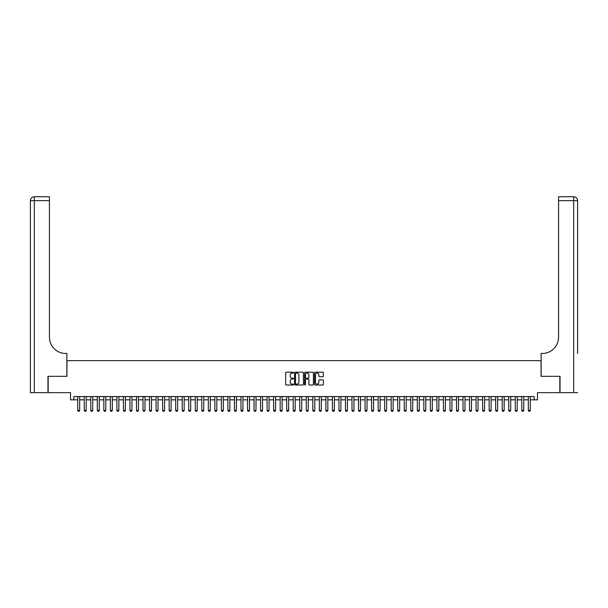 <?xml version="1.0" encoding="UTF-8"?>
<svg xmlns="http://www.w3.org/2000/svg" width="608" height="608" viewBox="0 0 608 608"><rect width="100%" height="100%" fill="white"/><g stroke="black" fill="none" stroke-linecap="round" stroke-linejoin="round"><path stroke-width="0.91" d="M293.55 372.651A0.448 0.448 0 0 0 293.102 372.202L286.292 372.202A0.638 0.638 0 0 0 285.654 372.841L285.654 384.385A0.638 0.638 0 0 0 286.292 385.024L293.102 385.024A0.448 0.448 0 0 0 293.55 384.575A0.448 0.448 0 0 0 293.102 384.127L292.22 384.127A2.052 2.052 0 0 1 290.168 382.075L290.168 381.11A2.052 2.052 0 0 1 292.22 379.058L293.102 379.058A0.448 0.448 0 0 0 293.55 378.609A0.448 0.448 0 0 0 293.102 378.161L292.22 378.161A2.052 2.052 0 0 1 290.168 376.109L290.168 375.151A2.052 2.052 0 0 1 292.22 373.099L293.102 373.099A0.448 0.448 0 0 0 293.55 372.651M322.734 376.724A0.638 0.638 0 0 0 323.372 376.078L323.372 372.841A0.638 0.638 0 0 0 322.734 372.202L315.172 372.202A0.638 0.638 0 0 0 314.526 372.841L314.526 384.385A0.638 0.638 0 0 0 315.172 385.024L322.734 385.024A0.638 0.638 0 0 0 323.372 384.385L323.372 380.471A0.638 0.638 0 0 0 322.734 379.833L319.496 379.833A0.638 0.638 0 0 0 318.858 380.471L318.858 382.409A1.718 1.718 0 0 1 317.14 384.127A1.718 1.718 0 0 1 315.423 382.409L315.423 374.817A1.718 1.718 0 0 1 317.14 373.099A1.718 1.718 0 0 1 318.858 374.817L318.858 376.078A0.638 0.638 0 0 0 319.496 376.724L322.734 376.724M73.796 399.836L73.796 396.568L534.204 396.568L534.204 399.836L537.472 399.836L537.472 392.654L559.839 392.654L559.839 376.329L541.059 376.329L541.059 360.65L66.941 360.65L66.941 376.329L48.161 376.329L48.161 392.654L70.528 392.654L70.528 399.836L77.718 399.836M303.438 372.841A0.638 0.638 0 0 0 302.799 372.202L295.237 372.202A0.638 0.638 0 0 0 294.591 372.841L294.591 384.385A0.638 0.638 0 0 0 295.237 385.024L302.799 385.024A0.638 0.638 0 0 0 303.438 384.385L303.438 372.841M305.201 372.202L312.763 372.202A0.638 0.638 0 0 1 313.409 372.841L313.409 384.385A0.638 0.638 0 0 1 312.763 385.024L309.525 385.024A0.638 0.638 0 0 1 308.887 384.385L308.887 379.704A0.638 0.638 0 0 0 308.248 379.058L306.098 379.058A0.638 0.638 0 0 0 305.459 379.704L305.459 384.575A0.448 0.448 0 0 1 305.011 385.024A0.448 0.448 0 0 1 304.562 384.575L304.562 372.841A0.638 0.638 0 0 1 305.201 372.202M79.671 399.836L84.246 399.836M86.207 399.836L90.774 399.836M92.735 399.836L97.303 399.836M99.264 399.836L103.839 399.836M105.8 399.836L110.367 399.836M112.328 399.836L116.896 399.836M118.856 399.836L123.432 399.836M125.385 399.836L129.96 399.836M131.921 399.836L136.488 399.836M138.449 399.836L143.017 399.836M144.978 399.836L149.553 399.836M151.514 399.836L156.081 399.836M158.042 399.836L162.61 399.836M164.57 399.836L169.146 399.836M171.099 399.836L175.674 399.836M177.635 399.836L182.202 399.836M184.163 399.836L188.738 399.836M190.692 399.836L195.267 399.836M197.228 399.836L201.795 399.836M203.756 399.836L208.324 399.836M210.284 399.836L214.86 399.836M216.813 399.836L221.388 399.836M223.349 399.836L227.916 399.836M229.877 399.836L234.452 399.836M236.406 399.836L240.981 399.836M242.942 399.836L247.509 399.836M249.47 399.836L254.038 399.836M255.998 399.836L260.574 399.836M262.534 399.836L267.102 399.836M269.063 399.836L273.63 399.836M275.591 399.836L280.166 399.836M282.12 399.836L286.695 399.836M288.656 399.836L293.223 399.836M295.184 399.836L299.752 399.836M301.712 399.836L306.288 399.836M308.248 399.836L312.816 399.836M314.777 399.836L319.344 399.836M321.305 399.836L325.88 399.836M327.834 399.836L332.409 399.836M334.37 399.836L338.937 399.836M340.898 399.836L345.466 399.836M347.426 399.836L352.002 399.836M353.962 399.836L358.53 399.836M360.491 399.836L365.058 399.836M367.019 399.836L371.594 399.836M373.548 399.836L378.123 399.836M380.084 399.836L384.651 399.836M386.612 399.836L391.187 399.836M393.14 399.836L397.716 399.836M399.676 399.836L404.244 399.836M406.205 399.836L410.772 399.836M412.733 399.836L417.308 399.836M419.262 399.836L423.837 399.836M425.798 399.836L430.365 399.836M432.326 399.836L436.901 399.836M438.854 399.836L443.43 399.836M445.39 399.836L449.958 399.836M451.919 399.836L456.486 399.836M458.447 399.836L463.022 399.836M464.983 399.836L469.551 399.836M471.512 399.836L476.079 399.836M478.04 399.836L482.615 399.836M484.568 399.836L489.144 399.836M491.104 399.836L495.672 399.836M497.633 399.836L502.2 399.836M504.161 399.836L508.736 399.836M510.697 399.836L515.265 399.836M517.226 399.836L521.793 399.836M523.754 399.836L528.329 399.836M530.282 399.836L534.204 399.836M295.936 373.099A0.448 0.448 0 0 0 295.488 373.548L295.488 383.678A0.448 0.448 0 0 0 295.936 384.127L296.871 384.127A2.052 2.052 0 0 0 298.923 382.075L298.923 375.151A2.052 2.052 0 0 0 296.871 373.099L295.936 373.099M308.887 374.847A1.718 1.718 0 0 0 307.177 373.13A1.718 1.718 0 0 0 305.459 374.847L305.459 377.522A0.638 0.638 0 0 0 306.098 378.161L308.248 378.161A0.638 0.638 0 0 0 308.887 377.522L308.887 374.847M79.671 396.568L79.671 410.415L79.184 411.266L78.204 411.266L77.718 410.415L77.718 396.568M77.718 410.415L79.671 410.415M47.964 376.329L66.872 376.329L66.872 353.468L65.763 353.468A16.325 16.325 0 0 1 49.438 337.144L49.438 200.655L34.322 200.655L34.322 392.654L47.964 392.654L47.964 376.329M34.322 392.654L30.4 392.654L30.4 200.655A3.922 3.922 0 0 1 34.322 196.734L49.438 196.734L49.438 200.655M65.763 353.468A16.325 16.325 0 0 1 49.438 337.144M34.322 196.734A3.922 3.922 0 0 0 30.4 200.655L34.322 200.655L34.322 196.734M577.6 392.654L560.036 392.654L560.036 376.329L541.128 376.329L541.128 353.468L542.237 353.468A16.325 16.325 0 0 0 558.562 337.144L558.562 196.734L573.678 196.734A3.922 3.922 0 0 1 577.6 200.655L577.6 353.468M542.237 353.468A16.325 16.325 0 0 0 558.562 337.144M86.207 396.568L86.207 410.415L85.713 411.266L84.732 411.266L84.246 410.415L84.246 396.568M84.246 410.415L86.207 410.415M92.735 396.568L92.735 410.415L92.241 411.266L91.268 411.266L90.774 410.415L90.774 396.568M90.774 410.415L92.735 410.415M99.264 396.568L99.264 410.415L98.777 411.266L97.797 411.266L97.303 410.415L97.303 396.568M97.303 410.415L99.264 410.415M105.8 396.568L105.8 410.415L105.306 411.266L104.325 411.266L103.839 410.415L103.839 396.568M103.839 410.415L105.8 410.415M112.328 396.568L112.328 410.415L111.834 411.266L110.854 411.266L110.367 410.415L110.367 396.568M110.367 410.415L112.328 410.415M118.856 396.568L118.856 410.415L118.37 411.266L117.39 411.266L116.896 410.415L116.896 396.568M116.896 410.415L118.856 410.415M125.385 396.568L125.385 410.415L124.898 411.266L123.918 411.266L123.432 410.415L123.432 396.568M123.432 410.415L125.385 410.415M131.921 396.568L131.921 410.415L131.427 411.266L130.446 411.266L129.96 410.415L129.96 396.568M129.96 410.415L131.921 410.415M138.449 396.568L138.449 410.415L137.963 411.266L136.982 411.266L136.488 410.415L136.488 396.568M136.488 410.415L138.449 410.415M144.978 396.568L144.978 410.415L144.491 411.266L143.511 411.266L143.017 410.415L143.017 396.568M143.017 410.415L144.978 410.415M151.514 396.568L151.514 410.415L151.02 411.266L150.039 411.266L149.553 410.415L149.553 396.568M149.553 410.415L151.514 410.415M158.042 396.568L158.042 410.415L157.548 411.266L156.575 411.266L156.081 410.415L156.081 396.568M156.081 410.415L158.042 410.415M164.57 396.568L164.57 410.415L164.084 411.266L163.104 411.266L162.61 410.415L162.61 396.568M162.61 410.415L164.57 410.415M171.099 396.568L171.099 410.415L170.612 411.266L169.632 411.266L169.146 410.415L169.146 396.568M169.146 410.415L171.099 410.415M177.635 396.568L177.635 410.415L177.141 411.266L176.16 411.266L175.674 410.415L175.674 396.568M175.674 410.415L177.635 410.415M184.163 396.568L184.163 410.415L183.677 411.266L182.696 411.266L182.202 410.415L182.202 396.568M182.202 410.415L184.163 410.415M190.692 396.568L190.692 410.415L190.205 411.266L189.225 411.266L188.738 410.415L188.738 396.568M188.738 410.415L190.692 410.415M197.228 396.568L197.228 410.415L196.734 411.266L195.753 411.266L195.267 410.415L195.267 396.568M195.267 410.415L197.228 410.415M203.756 396.568L203.756 410.415L203.262 411.266L202.289 411.266L201.795 410.415L201.795 396.568M201.795 410.415L203.756 410.415M210.284 396.568L210.284 410.415L209.798 411.266L208.818 411.266L208.324 410.415L208.324 396.568M208.324 410.415L210.284 410.415M216.813 396.568L216.813 410.415L216.326 411.266L215.346 411.266L214.86 410.415L214.86 396.568M214.86 410.415L216.813 410.415M223.349 396.568L223.349 410.415L222.855 411.266L221.874 411.266L221.388 410.415L221.388 396.568M221.388 410.415L223.349 410.415M229.877 396.568L229.877 410.415L229.391 411.266L228.41 411.266L227.916 410.415L227.916 396.568M227.916 410.415L229.877 410.415M236.406 396.568L236.406 410.415L235.919 411.266L234.939 411.266L234.452 410.415L234.452 396.568M234.452 410.415L236.406 410.415M242.942 396.568L242.942 410.415L242.448 411.266L241.467 411.266L240.981 410.415L240.981 396.568M240.981 410.415L242.942 410.415M249.47 396.568L249.47 410.415L248.976 411.266L248.003 411.266L247.509 410.415L247.509 396.568M247.509 410.415L249.47 410.415M255.998 396.568L255.998 410.415L255.512 411.266L254.532 411.266L254.038 410.415L254.038 396.568M254.038 410.415L255.998 410.415M262.534 396.568L262.534 410.415L262.04 411.266L261.06 411.266L260.574 410.415L260.574 396.568M260.574 410.415L262.534 410.415M269.063 396.568L269.063 410.415L268.569 411.266L267.588 411.266L267.102 410.415L267.102 396.568M267.102 410.415L269.063 410.415M275.591 396.568L275.591 410.415L275.105 411.266L274.124 411.266L273.63 410.415L273.63 396.568M273.63 410.415L275.591 410.415M282.12 396.568L282.12 410.415L281.633 411.266L280.653 411.266L280.166 410.415L280.166 396.568M280.166 410.415L282.12 410.415M288.656 396.568L288.656 410.415L288.162 411.266L287.181 411.266L286.695 410.415L286.695 396.568M286.695 410.415L288.656 410.415M295.184 396.568L295.184 410.415L294.698 411.266L293.717 411.266L293.223 410.415L293.223 396.568M293.223 410.415L295.184 410.415M301.712 396.568L301.712 410.415L301.226 411.266L300.246 411.266L299.752 410.415L299.752 396.568M299.752 410.415L301.712 410.415M308.248 396.568L308.248 410.415L307.754 411.266L306.774 411.266L306.288 410.415L306.288 396.568M306.288 410.415L308.248 410.415M314.777 396.568L314.777 410.415L314.283 411.266L313.302 411.266L312.816 410.415L312.816 396.568M312.816 410.415L314.777 410.415M321.305 396.568L321.305 410.415L320.819 411.266L319.838 411.266L319.344 410.415L319.344 396.568M319.344 410.415L321.305 410.415M327.834 396.568L327.834 410.415L327.347 411.266L326.367 411.266L325.88 410.415L325.88 396.568M325.88 410.415L327.834 410.415M334.37 396.568L334.37 410.415L333.876 411.266L332.895 411.266L332.409 410.415L332.409 396.568M332.409 410.415L334.37 410.415M340.898 396.568L340.898 410.415L340.412 411.266L339.431 411.266L338.937 410.415L338.937 396.568M338.937 410.415L340.898 410.415M347.426 396.568L347.426 410.415L346.94 411.266L345.96 411.266L345.466 410.415L345.466 396.568M345.466 410.415L347.426 410.415M353.962 396.568L353.962 410.415L353.468 411.266L352.488 411.266L352.002 410.415L352.002 396.568M352.002 410.415L353.962 410.415M360.491 396.568L360.491 410.415L359.997 411.266L359.024 411.266L358.53 410.415L358.53 396.568M358.53 410.415L360.491 410.415M367.019 396.568L367.019 410.415L366.533 411.266L365.552 411.266L365.058 410.415L365.058 396.568M365.058 410.415L367.019 410.415M373.548 396.568L373.548 410.415L373.061 411.266L372.081 411.266L371.594 410.415L371.594 396.568M371.594 410.415L373.548 410.415M380.084 396.568L380.084 410.415L379.59 411.266L378.609 411.266L378.123 410.415L378.123 396.568M378.123 410.415L380.084 410.415M386.612 396.568L386.612 410.415L386.126 411.266L385.145 411.266L384.651 410.415L384.651 396.568M384.651 410.415L386.612 410.415M393.14 396.568L393.14 410.415L392.654 411.266L391.674 411.266L391.187 410.415L391.187 396.568M391.187 410.415L393.14 410.415M399.676 396.568L399.676 410.415L399.182 411.266L398.202 411.266L397.716 410.415L397.716 396.568M397.716 410.415L399.676 410.415M406.205 396.568L406.205 410.415L405.711 411.266L404.738 411.266L404.244 410.415L404.244 396.568M404.244 410.415L406.205 410.415M412.733 396.568L412.733 410.415L412.247 411.266L411.266 411.266L410.772 410.415L410.772 396.568M410.772 410.415L412.733 410.415M419.262 396.568L419.262 410.415L418.775 411.266L417.795 411.266L417.308 410.415L417.308 396.568M417.308 410.415L419.262 410.415M425.798 396.568L425.798 410.415L425.304 411.266L424.323 411.266L423.837 410.415L423.837 396.568M423.837 410.415L425.798 410.415M432.326 396.568L432.326 410.415L431.84 411.266L430.859 411.266L430.365 410.415L430.365 396.568M430.365 410.415L432.326 410.415M438.854 396.568L438.854 410.415L438.368 411.266L437.388 411.266L436.901 410.415L436.901 396.568M436.901 410.415L438.854 410.415M445.39 396.568L445.39 410.415L444.896 411.266L443.916 411.266L443.43 410.415L443.43 396.568M443.43 410.415L445.39 410.415M451.919 396.568L451.919 410.415L451.425 411.266L450.452 411.266L449.958 410.415L449.958 396.568M449.958 410.415L451.919 410.415M458.447 396.568L458.447 410.415L457.961 411.266L456.98 411.266L456.486 410.415L456.486 396.568M456.486 410.415L458.447 410.415M464.983 396.568L464.983 410.415L464.489 411.266L463.509 411.266L463.022 410.415L463.022 396.568M463.022 410.415L464.983 410.415M471.512 396.568L471.512 410.415L471.018 411.266L470.037 411.266L469.551 410.415L469.551 396.568M469.551 410.415L471.512 410.415M478.04 396.568L478.04 410.415L477.554 411.266L476.573 411.266L476.079 410.415L476.079 396.568M476.079 410.415L478.04 410.415M484.568 396.568L484.568 410.415L484.082 411.266L483.102 411.266L482.615 410.415L482.615 396.568M482.615 410.415L484.568 410.415M491.104 396.568L491.104 410.415L490.61 411.266L489.63 411.266L489.144 410.415L489.144 396.568M489.144 410.415L491.104 410.415M497.633 396.568L497.633 410.415L497.146 411.266L496.166 411.266L495.672 410.415L495.672 396.568M495.672 410.415L497.633 410.415M504.161 396.568L504.161 410.415L503.675 411.266L502.694 411.266L502.2 410.415L502.2 396.568M502.2 410.415L504.161 410.415M510.697 396.568L510.697 410.415L510.203 411.266L509.223 411.266L508.736 410.415L508.736 396.568M508.736 410.415L510.697 410.415M517.226 396.568L517.226 410.415L516.732 411.266L515.759 411.266L515.265 410.415L515.265 396.568M515.265 410.415L517.226 410.415M523.754 396.568L523.754 410.415L523.268 411.266L522.287 411.266L521.793 410.415L521.793 396.568M521.793 410.415L523.754 410.415M530.282 396.568L530.282 410.415L529.796 411.266L528.816 411.266L528.329 410.415L528.329 396.568M528.329 410.415L530.282 410.415M573.678 392.654L573.678 200.655L558.562 200.655M573.678 196.734L573.678 200.655L577.6 200.655"/></g></svg>
